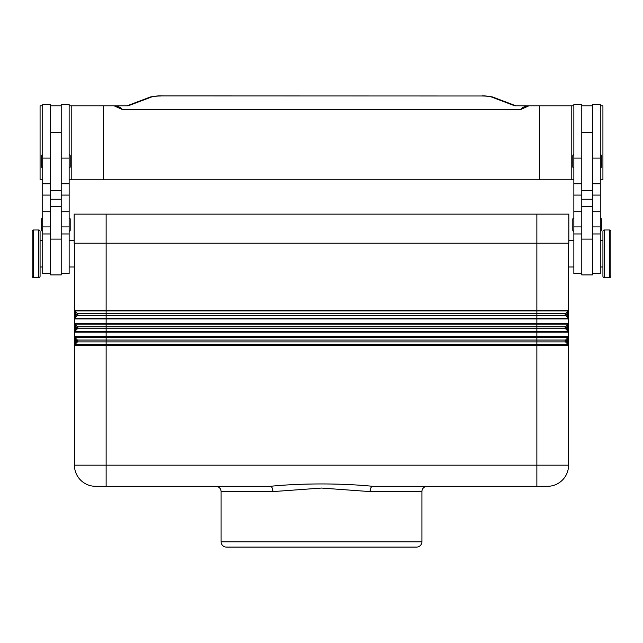 <?xml version="1.0" encoding="UTF-8"?>
<svg xmlns="http://www.w3.org/2000/svg" width="643" height="643" viewBox="0 0 643 643"><rect width="100%" height="100%" fill="white"/><g stroke="black" fill="none" stroke-linecap="round" stroke-linejoin="round"><path stroke-width="0.96" d="M568.492 318.55A1.061 1.061 0 0 0 568.259 318.205L536.865 318.205L536.865 318.952L568.573 318.952A1.061 1.061 0 0 0 568.259 318.205L565.543 315.488A1.318 1.318 0 0 1 565.543 313.615L568.259 310.899L567.512 313.141L567.512 315.962L568.573 315.962L568.573 310.151A1.061 1.061 0 0 1 568.259 310.899A1.061 1.061 0 0 0 568.573 310.151L536.865 310.151L536.865 310.899L568.259 310.899M74.427 315.962L75.488 315.962L74.741 318.205L77.457 315.488A1.318 1.318 0 0 0 77.457 313.615L74.741 310.899L75.488 313.141L74.427 313.141L74.427 465.17A21.139 21.139 0 0 0 80.624 480.12A21.139 21.139 0 0 1 74.427 465.17L536.865 465.17L536.865 486.309L427.201 486.309A5.289 5.289 0 0 0 421.912 491.598L370.111 491.598A5.289 2.556 90 0 1 372.675 486.309C341.521 483.174 301.406 483.15 270.325 486.309L106.135 486.309L106.135 345.379L568.573 345.379L568.573 336.578A1.061 1.061 0 0 1 568.259 337.326L567.512 339.568L567.512 342.389L568.573 342.389M568.573 329.176L568.573 336.578L536.865 336.578L536.865 331.418L106.135 331.418L106.135 332.166L568.573 332.166A1.061 1.061 0 0 0 568.259 331.418L565.543 328.702A1.318 1.318 0 0 1 565.543 326.829L568.259 324.112L567.512 326.355L567.512 329.176L568.573 329.176L568.573 323.365A1.061 1.061 0 0 1 568.259 324.112A1.061 1.061 0 0 0 568.573 323.365L536.865 323.365L536.865 324.112L568.259 324.112M74.427 329.176L75.488 329.176L74.741 331.418L77.457 328.702A1.318 1.318 0 0 0 77.457 326.829L74.741 324.112L75.488 326.355L74.427 326.355M372.675 486.309L547.434 486.309A21.139 21.139 0 0 0 568.573 465.17L568.573 345.379A1.061 1.061 0 0 0 568.259 344.632L565.543 341.907A1.318 1.318 0 0 1 565.543 340.043L568.259 337.326A1.061 1.061 0 0 0 568.573 336.578M74.427 342.389L75.488 342.389L74.741 344.632L77.457 341.907A1.318 1.318 0 0 0 77.457 340.043L74.741 337.326L75.488 339.568L74.427 339.568M568.492 344.969A1.061 1.061 0 0 0 568.259 344.632L567.512 342.389L566.29 341.16L565.543 341.907L77.457 341.907L76.71 341.16L75.488 342.389L75.488 339.568L76.71 341.16M568.573 339.568L567.512 339.568L566.29 340.79L565.543 340.043L77.457 340.043L76.71 340.79M568.492 331.764A1.061 1.061 0 0 0 568.259 331.418L567.512 329.176L566.29 327.954L565.543 328.702L77.457 328.702L76.71 327.954L75.488 329.176L75.488 326.355L76.71 327.954M568.573 326.355L567.512 326.355L566.29 327.576L565.543 326.829L77.457 326.829L76.71 327.576M568.259 318.205L567.512 315.962L566.29 314.74L565.543 315.488L77.457 315.488L76.71 314.74L75.488 315.962L75.488 313.141L76.71 314.74M568.573 313.141L567.512 313.141L566.29 314.363L565.543 313.615L77.457 313.615L76.71 314.363M602.925 266.99L600.281 266.99M600.281 240.562L602.925 240.562M604.243 277.559A1.318 1.318 0 0 1 602.925 276.233L602.925 231.311A1.318 1.318 0 0 1 604.243 229.993L609.532 229.993A1.318 1.318 0 0 1 610.85 231.311L610.85 276.233A1.318 1.318 0 0 1 609.532 277.559L604.243 277.559L604.243 229.993M592.356 273.596L600.281 273.596L600.281 104.479L592.356 104.479L592.356 190.352L581.786 190.352L581.786 274.915L592.356 274.915L592.356 190.352M573.853 266.99L568.573 266.99M568.838 240.562L573.853 240.562M581.786 273.596L573.853 273.596L573.853 104.479L581.786 104.479L581.786 190.352M573.853 167.895A1.061 1.061 0 0 1 572.8 166.834L572.8 155.743A1.061 1.061 0 0 1 573.853 154.682M600.281 154.682A1.061 1.061 0 0 1 601.334 155.743L601.334 166.834A1.061 1.061 0 0 1 600.281 167.895M573.853 231.311A1.061 1.061 0 0 1 572.8 230.258L572.8 219.159A1.061 1.061 0 0 1 573.853 218.106M600.281 218.106A1.061 1.061 0 0 1 601.334 219.159L601.334 230.258A1.061 1.061 0 0 1 600.281 231.311M40.075 266.99L42.719 266.99M42.719 240.562L40.075 240.562M38.757 277.559A1.318 1.318 0 0 0 40.075 276.233L40.075 231.311A1.318 1.318 0 0 0 38.757 229.993L33.468 229.993A1.318 1.318 0 0 0 32.15 231.311L32.15 276.233A1.318 1.318 0 0 0 33.468 277.559L38.757 277.559L38.757 229.993M50.644 273.596L42.719 273.596L42.719 104.479L50.644 104.479L50.644 199.242L61.214 199.242L61.214 274.915L50.644 274.915L50.644 199.242M69.147 266.99L74.427 266.99M74.162 240.562L69.147 240.562M61.214 273.596L69.147 273.596L69.147 104.479L61.214 104.479L61.214 199.242M69.147 167.895A1.061 1.061 0 0 0 70.2 166.834L70.2 155.743A1.061 1.061 0 0 0 69.147 154.682M42.719 154.682A1.061 1.061 0 0 0 41.666 155.743L41.666 166.834A1.061 1.061 0 0 0 42.719 167.895M69.147 231.311A1.061 1.061 0 0 0 70.2 230.258L70.2 219.159A1.061 1.061 0 0 0 69.147 218.106M42.719 218.106A1.061 1.061 0 0 0 41.666 219.159L41.666 230.258A1.061 1.061 0 0 0 42.719 231.311M234.301 547.089L416.632 547.089A5.289 5.289 0 0 0 421.912 541.808L221.088 541.808L221.088 491.598L272.889 491.598L321.5 488.053L370.111 491.598M236.937 486.309L215.799 486.309A5.289 5.289 0 0 1 221.088 491.598M408.699 547.089L226.368 547.089A5.289 5.289 0 0 1 221.088 541.808M272.889 491.598A5.289 2.556 90 0 0 270.325 486.309M95.566 486.309A21.139 21.139 0 0 1 80.624 480.12A21.139 21.139 0 0 0 95.566 486.309L106.135 486.309M486.928 179.783L491.935 179.783M373.302 179.783L383.324 179.783M151.065 179.783L156.072 179.783M259.676 179.783L269.698 179.783M69.147 179.783L573.853 179.783M600.281 179.783L602.925 179.783L602.925 105.798L600.281 105.798M42.719 179.783L40.075 179.783L40.075 105.798L42.719 105.798M160.991 95.911L482.009 95.992L160.991 95.911C157.832 95.582 149.168 97.021 149.481 97.334A5.289 4.726 69.3 0 1 151.354 97.061C153.364 96.386 156.579 96.024 160.991 95.992M482.009 95.992C486.421 96.024 489.636 96.386 491.646 97.061A5.289 4.726 -69.3 0 1 493.519 97.326L515.927 105.798L514.746 105.798L527.099 105.798C523.426 106.939 521.312 108.185 520.742 109.527L122.258 109.527C121.688 108.185 119.574 106.947 115.901 105.798L128.254 105.798L127.073 105.798L149.481 97.326M520.742 109.527L528.932 105.798L527.099 105.798M115.901 105.798L114.068 105.798L122.258 109.527M539.501 179.783L539.501 105.798L528.932 105.798M103.499 179.783L103.499 105.798L114.068 105.798M71.791 179.783L71.791 105.798L103.499 105.798M69.147 105.798L71.791 105.798M573.853 105.798L539.501 105.798M571.209 179.783L571.209 105.798M50.644 105.798L61.214 105.798M74.162 214.135L74.162 243.207L568.838 243.207L568.838 214.135L74.162 214.135M592.356 105.798L581.786 105.798M601.334 230.258L601.334 219.159M601.334 166.834L601.334 155.743M568.573 243.207L568.573 310.151M568.573 323.365L568.573 315.962M74.427 243.207L74.427 313.141M74.741 310.899A1.061 1.061 0 0 1 74.427 310.151A1.061 1.061 0 0 0 74.741 310.899L536.865 310.899L536.865 318.205L106.135 318.205L106.135 318.952L536.865 318.952L536.865 323.365L74.427 323.365A1.061 1.061 0 0 0 74.508 323.767A1.061 1.061 0 0 1 74.427 323.365M536.865 214.135L536.865 310.151L106.135 310.151L106.135 318.205L74.741 318.205A1.061 1.061 0 0 0 74.427 318.952L106.135 318.952L106.135 324.112L536.865 324.112L536.865 331.418L568.259 331.418M74.741 324.112A1.061 1.061 0 0 1 74.508 323.767A1.061 1.061 0 0 0 74.741 324.112L106.135 324.112L106.135 331.418L74.741 331.418A1.061 1.061 0 0 0 74.427 332.166L106.135 332.166L106.135 337.326L568.259 337.326M74.741 337.326A1.061 1.061 0 0 1 74.427 336.578A1.061 1.061 0 0 0 74.741 337.326L106.135 337.326L106.135 345.379L74.427 345.379A1.061 1.061 0 0 1 74.741 344.632A1.061 1.061 0 0 0 74.508 344.969M568.259 344.632L536.865 344.632L536.865 336.578L74.427 336.578M562.376 480.12A21.139 21.139 0 0 1 547.434 486.309M74.741 344.632L536.865 344.632L536.865 465.17L568.573 465.17M609.532 277.559L609.532 229.993M50.644 158.098L42.719 158.098M69.147 158.098L61.214 158.098M491.646 97.061L514.746 105.798M128.254 105.798L151.354 97.061M50.644 206.427L61.214 206.427M50.644 239.108L61.214 239.108M69.147 226.907L61.214 226.907M69.147 211.732L61.214 211.732M69.147 195.086L61.214 195.086M50.644 226.907L42.719 226.907M50.644 211.732L42.719 211.732M50.644 195.086L42.719 195.086M33.468 277.559L33.468 229.993M592.356 199.242L581.786 199.242M592.356 206.427L581.786 206.427M592.356 239.108L581.786 239.108M573.853 226.907L581.786 226.907M573.853 211.732L581.786 211.732M573.853 195.086L581.786 195.086M573.853 158.098L581.786 158.098M592.356 226.907L600.281 226.907M592.356 211.732L600.281 211.732M592.356 195.086L600.281 195.086M592.356 158.098L600.281 158.098M106.135 214.135L106.135 310.151L74.427 310.151M50.644 183.753L42.719 183.753M50.644 233.956L42.719 233.956M69.147 183.753L61.214 183.753M69.147 233.956L61.214 233.956M50.644 132.225L61.214 132.225M421.912 541.808L421.912 491.598M493.519 97.334C493.832 97.021 485.168 95.582 482.009 95.911M61.214 190.352L50.644 190.352M592.356 132.225L581.786 132.225M573.853 233.956L581.786 233.956M573.853 183.753L581.786 183.753M592.356 233.956L600.281 233.956M592.356 183.753L600.281 183.753"/></g></svg>
